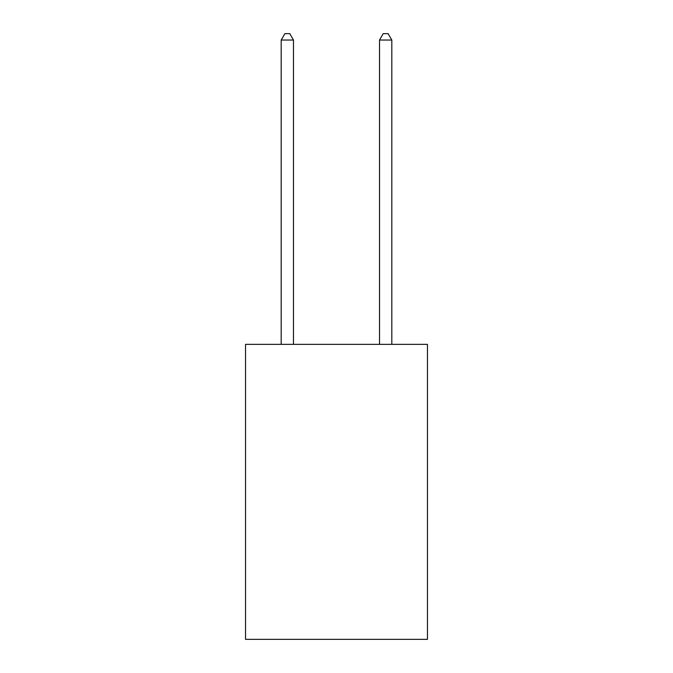 <?xml version="1.0" encoding="UTF-8"?>
<svg xmlns="http://www.w3.org/2000/svg" width="673" height="673" viewBox="0 0 673 673"><rect width="100%" height="100%" fill="white"/><g stroke="black" fill="none" stroke-linecap="round" stroke-linejoin="round"><path stroke-width="1.01" d="M427.456 344.366L427.456 639.35L245.544 639.35L245.544 344.366L427.456 344.366M293.478 344.366L293.478 40.044L281.188 40.044L281.188 344.366M281.188 40.044L284.881 33.65L289.794 33.65L293.478 40.044M391.812 344.366L391.812 40.044L379.522 40.044L379.522 344.366M379.522 40.044L383.206 33.65L388.119 33.65L391.812 40.044"/></g></svg>

